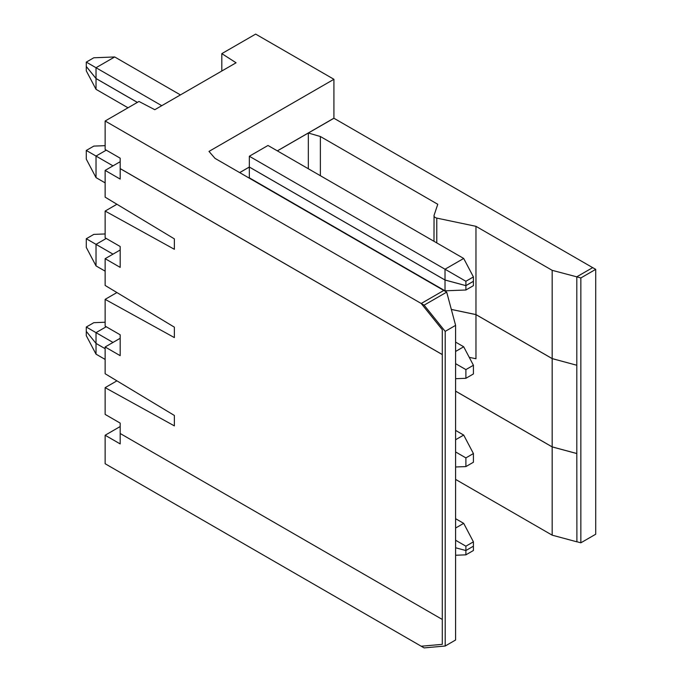 <?xml version="1.0" encoding="UTF-8"?>
<svg xmlns="http://www.w3.org/2000/svg" width="682" height="682" viewBox="0 0 682 682"><rect width="100%" height="100%" fill="white"/><g stroke="black" fill="none" stroke-linecap="round" stroke-linejoin="round"><path stroke-width="1.02" d="M552.173 446.881L455.602 391.127L552.173 446.881L552.173 358.621L475.968 314.59L451.331 309.415L475.968 314.59L552.173 358.587L552.173 270.328L576.938 276.883L552.173 270.328L475.968 226.33L552.173 270.328L552.173 358.587L576.81 365.254L552.173 358.621L475.968 314.624L451.339 309.449L475.968 314.624L552.173 358.621L552.173 446.881L576.81 453.513L552.173 446.881M469.25 357.342L475.968 358.749L475.968 314.624L475.968 358.749L469.25 357.342M455.602 391.161L552.173 446.915L576.81 453.547L576.81 365.254L576.81 453.513L552.173 446.915L455.602 391.161M552.173 535.165L455.602 479.412L552.173 535.165L552.173 446.915L552.173 535.165L576.81 541.798L552.173 535.165M473.419 546.188L465.891 550.536L455.602 547.765L465.891 550.536L473.419 546.188L473.419 541.84L473.419 550.493L473.419 546.188L465.891 550.536L465.891 546.188L465.891 550.536L473.419 546.188M442.294 619.461L120.185 433.496L442.294 619.461L442.294 354.589L120.185 168.625L120.185 179.085L105.139 170.398L105.139 197.158L174.37 238.87L174.37 249.297L105.139 211.062L116.92 204.259L105.139 211.062L174.37 249.297L174.37 238.87L105.139 197.158L105.139 170.398L120.185 161.702L105.139 170.398L120.185 179.085L120.22 168.607L442.294 354.589L442.294 619.461L120.185 433.496L120.185 423.104L120.185 443.922L105.139 435.235L105.139 463.734L421.22 646.229L442.294 644.345L442.294 619.461L442.294 644.345L421.22 646.229L105.139 463.734L105.139 435.235L120.185 443.922L120.185 433.496L442.294 619.461M105.139 348.681L96.026 343.421L86.29 331.375L96.026 343.421L105.139 348.681L96.026 343.421L96.026 332.646L96.026 343.421L105.139 348.681M576.895 541.747L576.81 453.547L576.895 541.747M105.139 237.83L105.139 211.062L105.139 237.83L120.185 246.517L120.185 267.378L105.139 258.683L105.139 285.451L174.37 327.164L174.37 337.59L105.139 299.355L105.139 326.124L120.185 334.811L120.185 355.672L105.139 346.976L105.139 373.745L174.37 415.457L174.37 425.883L105.139 387.649L105.139 414.409L120.185 423.104L105.139 414.409L105.139 387.649L116.92 380.846L105.139 387.649L174.37 425.883L174.37 415.457L105.139 373.745L105.139 346.976L120.185 338.289L105.139 346.976L120.185 355.672L120.185 334.811L105.139 326.124L105.139 299.355L116.92 292.552L105.139 299.355L174.37 337.59L174.37 327.164L105.139 285.451L105.139 258.683L120.185 249.996L105.139 258.683L120.185 267.378L120.185 246.517L105.139 237.83M333.924 118.259L277.361 150.875L333.924 118.216L308.332 133.024L333.924 118.259L592.811 267.719L333.924 118.259M249.331 177.832L249.331 167.056L239.697 172.623L249.331 167.056L249.331 177.832L445.022 290.813L445.022 280.038L249.331 167.056L445.022 280.038L445.022 290.813L465.891 290.003L465.891 285.656L445.022 280.038L465.891 285.656L465.891 290.003L473.419 285.656L473.419 281.316L465.891 285.656L473.419 281.316L473.419 285.656L465.891 290.003L445.022 290.813L249.331 177.832M308.332 168.761L308.332 133.024L320.378 136.502L437.776 204.285L434.059 215.324C433.812 216.629 434.715 217.549 436.787 218.104L475.968 226.33L475.968 314.59L475.968 226.33L436.787 218.104L436.787 242.92L436.787 218.104C434.715 217.549 433.812 216.629 434.059 215.324L437.776 204.285L320.378 136.502L320.378 175.709L320.378 136.502L308.332 133.024L308.332 168.761M433.982 241.3L434.059 215.324M576.81 365.22L576.81 276.96L576.81 365.22M86.29 66.495L86.29 70.843L86.29 66.495L96.026 78.549L86.29 66.495M86.29 70.843L96.026 89.325L96.026 78.549L96.026 89.325L128.011 107.79L96.026 89.325L86.29 70.843M137.346 102.402L96.026 78.549L137.346 102.402M96.026 156.059L96.026 177.61L105.139 182.878L96.026 177.61L96.026 156.059L86.29 150.441L86.29 159.136L96.026 177.61L86.29 159.136L86.29 150.441L93.818 146.101L105.139 145.658L93.818 146.101L86.29 150.441L112.99 165.862L96.026 156.059L106.264 150.151L96.026 156.059M455.602 342.108L463.692 346.78L473.419 365.262L473.419 373.949L473.419 365.262L465.891 369.601L465.891 378.297L473.419 373.949L465.891 378.297L465.891 369.601L455.602 363.659L465.891 369.601L473.419 365.262L463.692 346.78L455.602 342.108M455.602 378.698L465.891 378.297L455.602 378.698M455.602 351.452L463.692 346.78L455.602 351.452M96.026 244.352L96.026 265.903L105.139 271.163L96.026 265.903L96.026 244.352L86.29 238.734L86.29 247.421L96.026 265.903L86.29 247.421L86.29 238.734L93.818 234.386L105.139 233.952L93.818 234.386L86.29 238.734L112.99 254.147L96.026 244.352L106.23 238.461L96.026 244.352M455.602 430.402L463.692 435.073L473.419 453.547L473.419 462.243L473.419 453.547L465.891 457.895L465.891 466.582L473.419 462.243L465.891 466.582L465.891 457.895L455.602 451.953L465.891 457.895L473.419 453.547L463.692 435.073L455.602 430.402M455.602 466.982L465.891 466.582L455.602 466.982M455.602 439.737L463.692 435.073L455.602 439.737M112.99 342.441L86.29 327.028L86.29 331.375L86.29 327.028L93.818 322.68L105.139 322.236L93.818 322.68L86.29 327.028L112.99 342.441M106.23 326.755L96.026 332.646L106.23 326.755M455.602 518.695L463.692 523.358L473.419 541.84L465.891 546.188L455.602 540.246L465.891 546.188L473.419 541.84L463.692 523.358L455.602 518.695M455.602 528.03L463.692 523.358L455.602 528.03M215.018 158.369L443.794 290.455L215.018 158.369L208.99 151.413L215.018 158.369M255.656 34.1L333.924 79.291L333.924 118.182L333.924 79.291L208.99 151.413L333.924 79.291L255.656 34.1L221.821 53.631L255.656 34.1M249.331 156.246L267.992 145.471L463.692 258.452L473.419 276.935L465.891 281.274L249.331 156.246L249.331 167.022L249.331 156.246L445.022 269.228L445.022 280.004L445.022 269.228L463.692 258.452L267.992 145.471L249.331 156.246M277.327 150.858L333.924 118.182L277.327 150.858M239.672 172.597L249.331 167.022L445.022 280.004L465.891 285.622L465.891 281.274L465.891 285.622L473.419 281.274L473.419 276.935L473.419 281.274L465.891 285.622L445.022 280.004L249.331 167.022L239.672 172.597M445.022 269.228L465.891 281.274L473.419 276.935L463.692 258.452L445.022 269.228M120.185 168.582L120.185 158.19L105.139 149.503L105.139 121.004L421.22 303.49L443.794 290.455L421.22 303.49L442.294 329.704L421.22 303.49L105.139 121.004L138.966 101.465L105.139 121.004L105.139 149.503L120.185 158.19L120.185 168.582L442.294 354.555L442.294 329.704L442.294 354.555L120.185 168.582M154.805 109.7L236.083 62.778L154.805 109.7L138.966 101.465L154.805 109.7M96.026 78.507L137.38 102.385L96.026 78.507L96.026 67.731L96.026 78.507L86.29 66.461L96.026 78.507M161.762 105.684L86.29 62.113L86.29 66.461L86.29 62.113L93.818 57.774L114.687 56.956L180.423 94.909L114.687 56.956L96.026 67.731L161.762 105.684M86.29 62.113L96.026 67.731L114.687 56.956L93.818 57.774L86.29 62.113M221.821 71.013L221.821 53.631L236.083 62.778L221.821 53.631L221.821 71.013M120.185 426.54L105.139 435.235L120.185 426.54M86.29 331.375L96.026 343.421L96.026 354.163L105.139 359.423L96.026 354.163L96.026 343.421L86.29 331.375L86.29 335.68L96.026 354.163L86.29 335.68L86.29 331.375M455.602 547.765L465.891 550.536L465.891 554.841L473.419 550.493L465.891 554.841L465.891 550.536L455.602 547.765M455.602 555.242L465.891 554.841L455.602 555.242M455.602 640.006L445.193 646.016L424.119 647.9L421.22 646.229L442.294 644.345L421.22 646.229L424.119 647.9L445.193 646.016L445.193 331.375L424.119 305.161L421.22 303.49L442.294 329.704L442.294 644.345L442.294 329.704L421.22 303.49L424.119 305.161L445.193 331.375L445.193 646.016L455.602 640.006L455.602 325.365L455.602 640.006M443.794 290.455L446.693 292.126L455.602 325.365L445.193 331.375L455.602 325.365L446.693 292.126L424.119 305.161L446.693 292.126L443.794 290.455L421.22 303.49L443.794 290.455M592.701 267.625L576.742 276.832L580.851 277.941L595.71 269.364L592.701 267.625L595.71 269.364L595.71 534.236L580.851 542.812L576.742 541.704L580.851 542.812L595.71 534.236L595.71 269.364L580.851 277.941L580.851 542.812L580.851 277.941L576.742 276.832L592.701 267.625"/></g></svg>
